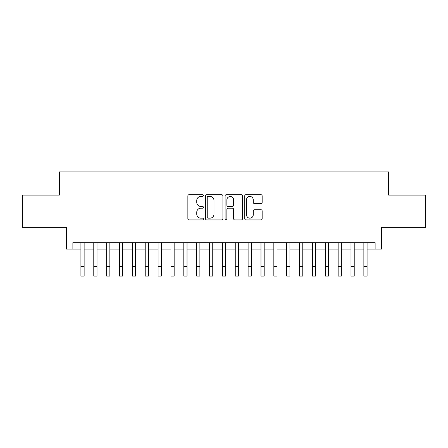 <?xml version="1.0" encoding="UTF-8"?>
<svg xmlns="http://www.w3.org/2000/svg" width="448" height="448" viewBox="0 0 448 448"><rect width="100%" height="100%" fill="white"/><g stroke="black" fill="none" stroke-linecap="round" stroke-linejoin="round"><path stroke-width="0.67" d="M203.42 195.574A0.885 0.885 0 0 0 202.541 194.69L189.123 194.69A1.26 1.26 0 0 0 187.863 195.95L187.863 218.674A1.26 1.26 0 0 0 189.123 219.934L202.541 219.934A0.885 0.885 0 0 0 203.42 219.055A0.885 0.885 0 0 0 202.541 218.17L200.805 218.17A4.038 4.038 0 0 1 196.762 214.127L196.762 212.234A4.038 4.038 0 0 1 200.805 208.197L202.541 208.197A0.885 0.885 0 0 0 203.42 207.312A0.885 0.885 0 0 0 202.541 206.427L200.805 206.427A4.038 4.038 0 0 1 196.762 202.39L196.762 200.497A4.038 4.038 0 0 1 200.805 196.454L202.541 196.454A0.885 0.885 0 0 0 203.42 195.574M260.893 203.588A1.26 1.26 0 0 0 262.158 202.328L262.158 195.95A1.26 1.26 0 0 0 260.893 194.69L245.997 194.69A1.26 1.26 0 0 0 244.737 195.95L244.737 218.674A1.26 1.26 0 0 0 245.997 219.934L260.893 219.934A1.26 1.26 0 0 0 262.158 218.674L262.158 210.974A1.26 1.26 0 0 0 260.893 209.709L254.52 209.709A1.26 1.26 0 0 0 253.254 210.974L253.254 214.794A3.377 3.377 0 0 1 249.878 218.17A3.377 3.377 0 0 1 246.501 214.794L246.501 199.83A3.377 3.377 0 0 1 249.878 196.454A3.377 3.377 0 0 1 253.254 199.83L253.254 202.328A1.26 1.26 0 0 0 254.52 203.588L260.893 203.588M72.878 249.11L72.878 242.682L375.122 242.682L375.122 249.11L381.55 249.11L381.55 227.248L425.6 227.248L425.6 195.093L388.623 195.093L388.623 171.942L59.377 171.942L59.377 195.093L22.4 195.093L22.4 227.248L66.45 227.248L66.45 249.11L80.92 249.11M222.897 195.95A1.26 1.26 0 0 0 221.631 194.69L206.735 194.69A1.26 1.26 0 0 0 205.475 195.95L205.475 218.674A1.26 1.26 0 0 0 206.735 219.934L221.631 219.934A1.26 1.26 0 0 0 222.897 218.674L222.897 195.95M226.369 194.69L241.265 194.69A1.26 1.26 0 0 1 242.525 195.95L242.525 218.674A1.26 1.26 0 0 1 241.265 219.934L234.886 219.934A1.26 1.26 0 0 1 233.626 218.674L233.626 209.457A1.26 1.26 0 0 0 232.361 208.197L228.133 208.197A1.26 1.26 0 0 0 226.873 209.457L226.873 219.055A0.885 0.885 0 0 1 225.988 219.934A0.885 0.885 0 0 1 225.103 219.055L225.103 195.95A1.26 1.26 0 0 1 226.369 194.69M84.134 249.11L93.778 249.11M96.998 249.11L106.641 249.11M109.855 249.11L119.504 249.11M122.718 249.11L132.362 249.11M135.582 249.11L145.225 249.11M148.439 249.11L158.088 249.11M161.302 249.11L170.946 249.11M174.16 249.11L183.809 249.11M187.023 249.11L196.672 249.11M199.886 249.11L209.53 249.11M212.744 249.11L222.393 249.11M225.607 249.11L235.256 249.11M238.47 249.11L248.114 249.11M251.328 249.11L260.977 249.11M264.191 249.11L273.84 249.11M277.054 249.11L286.698 249.11M289.912 249.11L299.561 249.11M302.775 249.11L312.418 249.11M315.638 249.11L325.282 249.11M328.496 249.11L338.145 249.11M341.359 249.11L351.002 249.11M354.222 249.11L363.866 249.11M367.08 249.11L375.122 249.11M208.124 196.454A0.885 0.885 0 0 0 207.239 197.338L207.239 217.286A0.885 0.885 0 0 0 208.124 218.17L209.955 218.17A4.038 4.038 0 0 0 213.993 214.127L213.993 200.497A4.038 4.038 0 0 0 209.955 196.454L208.124 196.454M233.626 199.898A3.377 3.377 0 0 0 230.25 196.521A3.377 3.377 0 0 0 226.873 199.898L226.873 205.167A1.26 1.26 0 0 0 228.133 206.427L232.361 206.427A1.26 1.26 0 0 0 233.626 205.167L233.626 199.898M80.92 266.409L84.134 266.409L84.134 276.058L80.92 276.058L80.92 242.682M84.134 266.409L84.134 242.682M93.778 266.409L96.998 266.409L96.998 276.058L93.778 276.058L93.778 242.682M96.998 266.409L96.998 242.682M106.641 266.409L109.855 266.409L109.855 276.058L106.641 276.058L106.641 242.682M109.855 266.409L109.855 242.682M119.504 266.409L122.718 266.409L122.718 276.058L119.504 276.058L119.504 242.682M122.718 266.409L122.718 242.682M132.362 266.409L135.582 266.409L135.582 276.058L132.362 276.058L132.362 242.682M135.582 266.409L135.582 242.682M145.225 266.409L148.439 266.409L148.439 276.058L145.225 276.058L145.225 242.682M148.439 266.409L148.439 242.682M158.088 266.409L161.302 266.409L161.302 276.058L158.088 276.058L158.088 242.682M161.302 266.409L161.302 242.682M170.946 266.409L174.16 266.409L174.16 276.058L170.946 276.058L170.946 242.682M174.16 266.409L174.16 242.682M183.809 266.409L187.023 266.409L187.023 276.058L183.809 276.058L183.809 242.682M187.023 266.409L187.023 242.682M196.672 266.409L199.886 266.409L199.886 276.058L196.672 276.058L196.672 242.682M199.886 266.409L199.886 242.682M209.53 266.409L212.744 266.409L212.744 276.058L209.53 276.058L209.53 242.682M212.744 266.409L212.744 242.682M222.393 266.409L225.607 266.409L225.607 276.058L222.393 276.058L222.393 242.682M225.607 266.409L225.607 242.682M235.256 266.409L238.47 266.409L238.47 276.058L235.256 276.058L235.256 242.682M238.47 266.409L238.47 242.682M248.114 266.409L251.328 266.409L251.328 276.058L248.114 276.058L248.114 242.682M251.328 266.409L251.328 242.682M260.977 266.409L264.191 266.409L264.191 276.058L260.977 276.058L260.977 242.682M264.191 266.409L264.191 242.682M273.84 266.409L277.054 266.409L277.054 276.058L273.84 276.058L273.84 242.682M277.054 266.409L277.054 242.682M286.698 266.409L289.912 266.409L289.912 276.058L286.698 276.058L286.698 242.682M289.912 266.409L289.912 242.682M299.561 266.409L302.775 266.409L302.775 276.058L299.561 276.058L299.561 242.682M302.775 266.409L302.775 242.682M312.418 266.409L315.638 266.409L315.638 276.058L312.418 276.058L312.418 242.682M315.638 266.409L315.638 242.682M325.282 266.409L328.496 266.409L328.496 276.058L325.282 276.058L325.282 242.682M328.496 266.409L328.496 242.682M338.145 266.409L341.359 266.409L341.359 276.058L338.145 276.058L338.145 242.682M341.359 266.409L341.359 242.682M351.002 266.409L354.222 266.409L354.222 276.058L351.002 276.058L351.002 242.682M354.222 266.409L354.222 242.682M363.866 266.409L367.08 266.409L367.08 276.058L363.866 276.058L363.866 242.682M367.08 266.409L367.08 242.682"/></g></svg>
